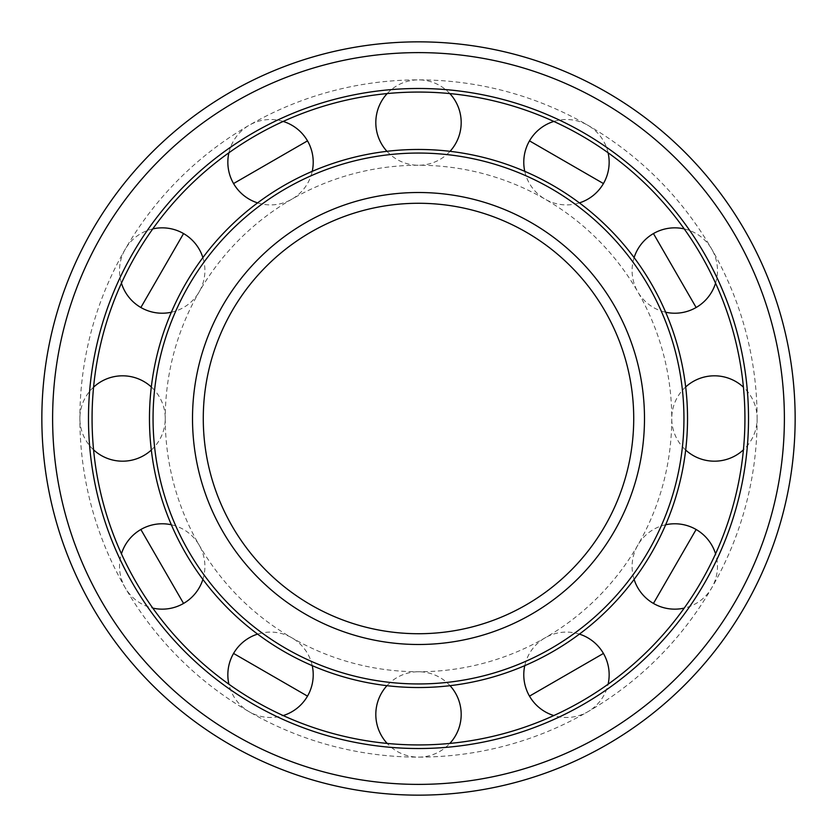 <?xml version="1.0" encoding="UTF-8"?>
<svg xmlns="http://www.w3.org/2000/svg" width="837" height="837" viewBox="0 0 837 837"><rect width="100%" height="100%" fill="white"/><g stroke="black" fill="none" stroke-linecap="round" stroke-linejoin="round"><path stroke-width="0.63" stroke-dasharray="4.18 3.14" d="M687.533 418.5A269.033 269.033 0 0 1 418.5 687.533A269.033 269.033 0 0 1 149.467 418.5A269.033 269.033 0 0 1 418.5 149.467A269.033 269.033 0 0 1 687.533 418.5A269.033 269.033 0 0 1 418.5 687.533A269.033 269.033 0 0 1 149.467 418.5A269.033 269.033 0 0 1 418.5 149.467A269.033 269.033 0 0 1 687.533 418.5A269.033 269.033 0 0 1 418.5 687.533A269.033 269.033 0 0 1 149.467 418.5A269.033 269.033 0 0 1 418.5 149.467A269.033 269.033 0 0 1 687.533 418.5A269.033 269.033 0 0 0 418.5 149.467A269.033 269.033 0 0 0 149.467 418.5M165.245 418.5A253.255 253.255 0 0 0 418.5 671.755A253.255 253.255 0 0 0 671.755 418.5A253.255 253.255 0 0 0 418.5 165.245A253.255 253.255 0 0 0 165.245 418.5M418.5 633.724A215.224 215.224 0 0 1 203.276 418.5A215.224 215.224 0 0 1 418.5 203.276A215.224 215.224 0 0 1 633.724 418.5A215.224 215.224 0 0 1 418.5 633.724M93.577 387.165A42.687 42.687 0 0 0 93.577 449.835A326.43 326.43 0 0 1 418.5 92.07A326.43 326.43 0 0 1 744.93 418.5A326.43 326.43 0 0 1 387.165 743.423A42.687 42.687 0 0 0 449.835 743.423A326.43 326.43 0 0 1 92.07 418.5A326.43 326.43 0 0 1 418.5 92.07A326.43 326.43 0 0 1 743.423 449.835A42.687 42.687 0 0 0 743.423 387.165M283.178 715.562A326.43 326.43 0 0 1 228.899 684.216A42.687 42.687 0 0 0 283.178 715.562M152.784 608.101A326.43 326.43 0 0 1 121.438 553.822A42.687 42.687 0 0 0 152.784 608.101M715.562 553.822A326.43 326.43 0 0 1 684.216 608.101A42.687 42.687 0 0 0 715.562 553.822M608.101 684.216A326.43 326.43 0 0 1 553.822 715.562A42.687 42.687 0 0 0 608.101 684.216M757.129 418.5A338.629 338.629 0 0 1 418.5 757.129A338.629 338.629 0 0 1 79.871 418.5A338.629 338.629 0 0 1 418.5 79.871A338.629 338.629 0 0 1 757.129 418.5M795.15 418.5A376.65 376.65 0 0 1 418.5 795.15A376.65 376.65 0 0 1 41.85 418.5A376.65 376.65 0 0 1 418.5 41.85A376.65 376.65 0 0 1 795.15 418.5A376.65 376.65 0 0 0 418.5 41.85A376.65 376.65 0 0 0 41.85 418.5M92.07 418.5A326.43 326.43 0 0 1 418.5 92.07A326.43 326.43 0 0 1 744.93 418.5A326.43 326.43 0 0 1 418.5 744.93M644.49 418.5A225.99 225.99 0 0 1 418.5 644.49A225.99 225.99 0 0 1 192.51 418.5A225.99 225.99 0 0 1 418.5 192.51A225.99 225.99 0 0 1 644.49 418.5M418.5 683.944A265.444 265.444 0 0 1 153.056 418.5A265.444 265.444 0 0 1 418.5 153.056A265.444 265.444 0 0 1 683.944 418.5A265.444 265.444 0 0 1 418.5 683.944M203.276 418.5A215.224 215.224 0 0 1 418.5 203.276A215.224 215.224 0 0 1 633.724 418.5M418.5 784.384A365.884 365.884 0 0 1 52.616 418.5A365.884 365.884 0 0 1 418.5 52.616A365.884 365.884 0 0 1 784.384 418.5A365.884 365.884 0 0 1 418.5 784.384M418.5 92.07A326.43 326.43 0 0 1 744.93 418.5M748.519 418.5A330.019 330.019 0 0 1 418.5 748.519A330.019 330.019 0 0 1 88.481 418.5A330.019 330.019 0 0 1 418.5 88.481A330.019 330.019 0 0 1 748.519 418.5M450.044 685.681A42.687 42.687 0 0 0 386.956 685.681M312.232 665.656A42.687 42.687 0 0 0 257.587 634.111M202.889 579.413A42.687 42.687 0 0 0 171.344 524.768M151.319 450.044A42.687 42.687 0 0 0 151.319 386.956M152.784 228.899A42.687 42.687 0 0 0 121.438 283.178M171.344 312.232A42.687 42.687 0 0 0 202.889 257.587M283.178 121.438A42.687 42.687 0 0 0 228.899 152.784M257.587 202.889A42.687 42.687 0 0 0 312.232 171.344M449.835 93.577A42.687 42.687 0 0 0 387.165 93.577M386.956 151.319A42.687 42.687 0 0 0 450.044 151.319M608.101 152.784A42.687 42.687 0 0 0 553.822 121.438M524.768 171.344A42.687 42.687 0 0 0 579.413 202.889M715.562 283.178A42.687 42.687 0 0 0 684.216 228.899M634.111 257.587A42.687 42.687 0 0 0 665.656 312.232M685.681 386.956A42.687 42.687 0 0 0 685.681 450.044M665.656 524.768A42.687 42.687 0 0 0 634.111 579.413M579.413 634.111A42.687 42.687 0 0 0 524.768 665.656"/><path stroke-width="1.26" d="M418.5 687.533A269.033 269.033 0 0 1 149.467 418.5A269.033 269.033 0 0 1 418.5 149.467A269.033 269.033 0 0 1 687.533 418.5A269.033 269.033 0 0 1 418.5 687.533A269.033 269.033 0 0 1 149.467 418.5A269.033 269.033 0 0 1 418.5 149.467M633.724 418.5A215.224 215.224 0 0 1 418.5 633.724A215.224 215.224 0 0 1 203.276 418.5A215.224 215.224 0 0 1 418.5 203.276A215.224 215.224 0 0 1 633.724 418.5A215.224 215.224 0 0 0 418.5 203.276A215.224 215.224 0 0 0 203.276 418.5M386.956 685.681A42.687 42.687 0 0 0 387.165 743.423A326.43 326.43 0 0 1 283.178 715.562A42.687 42.687 0 0 0 312.232 665.656M257.587 634.111A42.687 42.687 0 0 0 228.899 684.216A326.43 326.43 0 0 1 152.784 608.101A42.687 42.687 0 0 0 202.889 579.413M171.344 524.768A42.687 42.687 0 0 0 121.438 553.822A326.43 326.43 0 0 1 93.577 449.835A42.687 42.687 0 0 0 151.319 450.044M685.681 450.044A42.687 42.687 0 0 0 743.423 449.835A326.43 326.43 0 0 1 715.562 553.822A42.687 42.687 0 0 0 665.656 524.768M634.111 579.413A42.687 42.687 0 0 0 684.216 608.101A326.43 326.43 0 0 1 608.101 684.216A42.687 42.687 0 0 0 579.413 634.111M524.768 665.656A42.687 42.687 0 0 0 553.822 715.562A326.43 326.43 0 0 1 449.835 743.423A42.687 42.687 0 0 0 450.044 685.681M418.5 795.15A376.65 376.65 0 0 1 41.85 418.5A376.65 376.65 0 0 1 418.5 41.85A376.65 376.65 0 0 1 795.15 418.5A376.65 376.65 0 0 1 418.5 795.15A376.65 376.65 0 0 1 41.85 418.5A376.65 376.65 0 0 1 418.5 41.85M744.93 418.5A326.43 326.43 0 0 1 418.5 744.93A326.43 326.43 0 0 1 92.07 418.5A326.43 326.43 0 0 1 418.5 92.07A326.43 326.43 0 0 1 744.93 418.5A326.43 326.43 0 0 1 418.5 744.93A326.43 326.43 0 0 1 92.07 418.5A326.43 326.43 0 0 1 418.5 92.07A326.43 326.43 0 0 1 744.93 418.5M683.944 418.5A265.444 265.444 0 0 1 418.5 683.944A265.444 265.444 0 0 1 153.056 418.5A265.444 265.444 0 0 1 418.5 153.056A265.444 265.444 0 0 1 683.944 418.5M418.5 644.49A225.99 225.99 0 0 1 192.51 418.5A225.99 225.99 0 0 1 418.5 192.51A225.99 225.99 0 0 1 644.49 418.5A225.99 225.99 0 0 1 418.5 644.49M784.384 418.5A365.884 365.884 0 0 1 418.5 784.384A365.884 365.884 0 0 1 52.616 418.5A365.884 365.884 0 0 1 418.5 52.616A365.884 365.884 0 0 1 784.384 418.5M418.5 748.519A330.019 330.019 0 0 1 88.481 418.5A330.019 330.019 0 0 1 418.5 88.481A330.019 330.019 0 0 1 748.519 418.5A330.019 330.019 0 0 1 418.5 748.519M233.565 653.446L307.503 696.133M140.867 529.497L183.554 603.435M202.889 257.587A42.687 42.687 0 0 0 183.554 233.565L140.867 307.503A42.687 42.687 0 0 0 171.344 312.232M312.232 171.344A42.687 42.687 0 0 0 307.503 140.867L233.565 183.554A42.687 42.687 0 0 0 257.587 202.889M579.413 202.889A42.687 42.687 0 0 0 603.435 183.554L529.497 140.867A42.687 42.687 0 0 0 524.768 171.344M665.656 312.232A42.687 42.687 0 0 0 696.133 307.503L653.446 233.565A42.687 42.687 0 0 0 634.111 257.587M653.446 603.435L696.133 529.497M529.497 696.133L603.435 653.446M151.319 386.956A42.687 42.687 0 0 0 93.577 387.165M183.554 233.565A42.687 42.687 0 0 0 152.784 228.899M121.438 283.178A42.687 42.687 0 0 0 140.867 307.503M307.503 140.867A42.687 42.687 0 0 0 283.178 121.438M228.899 152.784A42.687 42.687 0 0 0 233.565 183.554M450.044 151.319A42.687 42.687 0 0 0 449.835 93.577M387.165 93.577A42.687 42.687 0 0 0 386.956 151.319M603.435 183.554A42.687 42.687 0 0 0 608.101 152.784M553.822 121.438A42.687 42.687 0 0 0 529.497 140.867M696.133 307.503A42.687 42.687 0 0 0 715.562 283.178M684.216 228.899A42.687 42.687 0 0 0 653.446 233.565M743.423 387.165A42.687 42.687 0 0 0 685.681 386.956"/></g></svg>
